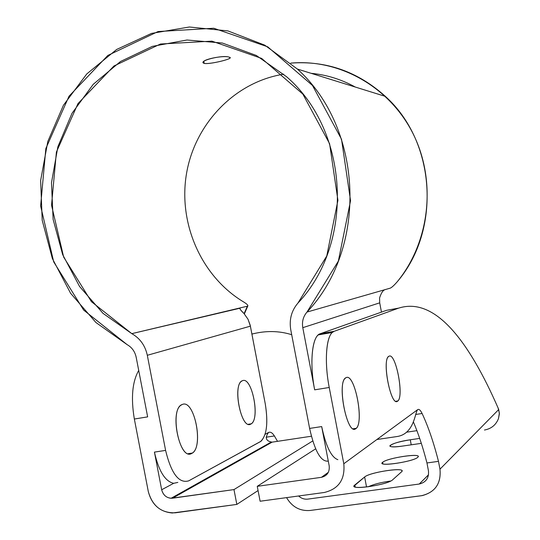 <?xml version="1.0" encoding="UTF-8"?>
<svg xmlns="http://www.w3.org/2000/svg" width="540" height="540" viewBox="0 0 540 540"><rect width="100%" height="100%" fill="white"/><g stroke="black" fill="none" stroke-linecap="round" stroke-linejoin="round"><path stroke-width="0.81" d="M177.835 482.416L173.691 483.314L161.669 489.753C163.033 494.89 166.158 497.738 171.065 498.285L233.982 489.584L312.734 440.964L233.982 489.584L236.831 504.414L258.059 490.556L236.831 504.414L172.334 513C159.82 511.853 151.821 504.738 148.325 491.657L134.345 419.026L147.65 416.873L136.181 357.271C134.946 351.594 131.942 347.389 127.163 344.662L83.646 310.061L53.723 261.934L40.628 205.963L45.846 148.527L69.012 96.242L107.831 55.445L158.072 31.543L213.759 28.249L267.719 46.825L312.471 85.469L341.516 139.239L350.548 200.678L338.357 261.083L306.997 312.059C303.203 316.507 301.799 321.712 302.791 327.679L314.665 389.833L329.231 387.477L343.798 463.752C345.229 479.372 338.742 488.95 324.338 492.473L260.111 501.235L257.249 486.324L321.442 477.32C327.186 475.889 329.771 472.061 329.191 465.838L321.685 426.58L309.616 428.423L290.763 329.812C289.069 319.619 291.452 310.716 297.925 303.095L326.754 256.007L337.925 200.32L329.589 143.701L302.859 94.122L261.657 58.415L211.91 41.141L160.461 44.017L113.954 65.981L77.949 103.639L56.41 152.024L51.536 205.241L63.673 257.114L91.436 301.678L131.794 333.646C140.008 338.317 145.179 345.533 147.312 355.293L165.598 450.401L154.427 452.108L161.669 489.753C163.337 495.565 166.948 498.386 172.489 498.211L233.982 489.584L236.831 504.414L175.298 512.811C161.453 513.182 152.462 506.135 148.325 491.657L134.345 419.026C130.822 397.967 132.28 381.773 138.713 370.433C132.28 381.773 130.822 397.967 134.345 419.026L147.65 416.873L136.181 357.271C134.946 351.594 131.942 347.389 127.163 344.662L95.965 322.549L70.598 293.281L52.367 258.552L42.201 220.273L40.642 180.529L47.817 141.467L63.443 105.246L86.785 73.933L116.674 49.451L151.524 33.406L189.365 27L227.921 30.908L264.755 45.158L297.412 69.059C363.71 128.858 367.72 248.407 306.997 312.059C303.203 316.507 301.799 321.712 302.791 327.679L314.665 389.833C309.812 365.148 311.641 340.146 318.215 334.928L320.119 333.774L334.159 331.31C326.498 333.254 323.831 360.146 329.231 387.477L343.798 463.752L417.67 409.644C414.855 412.472 414.356 434.065 396.94 436.556L376.886 439.513L396.94 436.556C413.876 434.12 414.916 413.532 417.42 409.86M251.876 333.936L252.929 333.821L251.876 333.936M172.489 498.211L272.14 442.145L311.378 436.232L272.14 442.145C265.937 441.146 264.722 437.927 268.508 432.486L265.106 434.308L268.508 432.486C270.398 431.588 272.363 432.749 274.401 435.956L277.519 441.335L274.401 435.956L266.105 437.218L274.401 435.956C272.363 432.749 270.398 431.588 268.508 432.486C264.722 437.927 265.937 441.146 272.14 442.145L172.489 498.211M417.67 409.644C418.973 408.814 420.451 410.096 422.098 413.492C420.451 410.096 418.973 408.814 417.67 409.644L343.798 463.752C345.229 479.372 338.742 488.95 324.338 492.473L260.111 501.235L257.249 486.324L315.644 448.835L257.249 486.324L321.442 477.32L328.347 472.311L321.442 477.32C327.186 475.889 329.771 472.061 329.191 465.838L321.685 426.58L309.616 428.423C314.753 451.231 320.976 462.125 328.279 461.093C320.976 462.125 314.753 451.231 309.616 428.423L290.763 329.812C289.069 319.619 291.452 310.716 297.925 303.095C354.632 243.385 349.63 131.281 286.639 76.775L256.351 55.485L222.399 43.038L187.002 40.007L152.347 46.373L120.501 61.506L93.238 84.308L72.002 113.312L57.868 146.772L51.482 182.79L53.123 219.395L62.66 254.603L79.583 286.51L103.032 313.375L131.794 333.646L239.814 308.252C239.821 309.042 241.171 310.743 243.871 313.362L248.029 319.268L250.391 326.16L147.312 355.293C145.179 345.533 140.008 338.317 131.794 333.646L240.341 307.868C239.2 308.273 240.374 310.102 243.871 313.362L248.029 319.268L250.175 325.141L265.262 403.826C268.272 422.55 266.848 435.031 260.975 441.275L188.676 480.857L260.388 441.646C266.726 435.976 268.346 423.367 265.262 403.826L250.391 326.16L147.312 355.293L165.598 450.401C171.234 473.56 178.922 483.712 188.676 480.857C178.922 483.712 171.234 473.56 165.598 450.401L154.427 452.108L161.669 489.753L173.691 483.314C165.132 481.464 158.713 471.062 154.427 452.108C158.713 471.062 165.132 481.464 173.691 483.314M191.653 453.472C179.213 461.147 169.047 408.254 182.243 404.501C194.582 398.547 204.147 448.376 191.653 453.472L188.919 453.884L192.362 453.046C203.972 446.033 194.13 398.682 182.243 404.501L181.217 405.054C169.27 411.743 179.908 460.91 191.653 453.472M250.742 424.109C241.029 430.238 232.079 383.549 242.426 380.727C252.099 375.935 260.584 420.221 250.742 424.109L248.866 424.4L251.242 423.806C260.422 418.358 251.782 376.029 242.426 380.727L241.704 381.125C232.288 386.309 241.515 430.083 250.742 424.109M291.695 334.692C278.991 330.743 265.727 330.541 251.91 334.091C265.727 330.541 278.991 330.743 291.695 334.692M247.874 305.836L244.114 313.619L247.354 306.2L240.354 307.861L239.915 308.873L240.354 307.861L247.354 306.2C248.589 305.64 247.293 304.189 243.466 301.853C201.373 276.48 178.058 223.587 186.489 173.725C194.839 123.876 234.664 81.945 283.73 74.183C234.664 81.945 194.839 123.876 186.489 173.725C178.058 223.587 201.373 276.48 243.466 301.853C246.456 303.662 247.928 304.992 247.874 305.836L244.357 313.889M311.114 73.319C326.619 74.79 341.341 79.367 355.273 87.041C341.341 79.367 326.619 74.79 311.114 73.319M229.21 57.206C235.892 58.205 210.107 64.591 204.242 63.41C196.709 61.088 223.25 54.459 229.21 57.206C224.222 54.938 200.556 59.596 203.283 62.863L204.242 63.41C209.318 64.618 232.193 59.029 230.054 57.645L229.21 57.206M379.566 298.006L379.701 302.846L381.463 312.12L386.552 310.325L398.675 308.111L386.552 310.325L381.463 312.12L379.701 302.846L302.791 327.679L379.701 302.846L379.566 298.006C381.186 292.916 383.089 290.108 385.263 289.575L306.997 312.059L385.263 289.575C383.089 290.108 381.186 292.916 379.566 298.006M419.236 484.036L307.868 499.108C304.418 499.493 301.327 498.447 298.6 495.983C301.327 498.447 304.418 499.493 307.868 499.108L419.209 484.043L428.531 474.775L419.209 484.043C426.013 482.396 429.098 477.974 428.443 470.772L426.958 462.962C422.942 447.363 418.433 433.714 413.438 422.03C418.433 433.714 422.942 447.363 426.958 462.962L438.48 461.349L439.972 469.179L498.704 409.55L498.069 407.93C469.267 342.056 435.335 296.129 398.365 308.219L334.159 331.31L332.316 332.458C325.978 337.642 324.365 362.698 329.231 387.477L314.665 389.833C309.278 362.603 312.201 335.759 320.119 333.774L381.463 312.12L320.119 333.774L334.159 331.31L398.365 308.219L386.552 310.325L398.365 308.219C435.335 296.129 469.267 342.056 498.069 407.93L499.365 413.107L498.488 418.574L499.372 413.748L498.704 409.55L439.972 469.179C441.254 483.624 435.078 492.467 421.43 495.72L310.048 510.476C299.889 511.211 292.059 506.925 286.565 497.63C292.059 506.925 299.889 511.211 310.048 510.476L422.327 495.578C435.422 491.981 441.302 483.179 439.972 469.179L438.48 461.349C433.647 442.395 428.186 426.445 422.098 413.492C428.186 426.445 433.647 442.395 438.48 461.349L426.958 462.962L428.443 470.772C429.098 477.961 426.026 482.382 419.236 484.036L428.524 474.802M321.685 426.58C325.944 446.377 331.344 457.407 337.871 459.675C331.344 457.407 325.944 446.377 321.685 426.58M355.732 428.72C346.97 436.091 336.44 380.93 345.998 377.71C354.787 372.182 364.669 424.022 355.732 428.72L353.734 429.023L356.231 428.315C364.406 421.598 354.456 372.303 345.998 377.71L345.269 378.23C336.805 384.541 347.47 435.881 355.732 428.72M397.528 401.22C390.757 407.065 381.53 358.614 388.962 356.252C395.78 351.824 404.507 397.69 397.528 401.22L396.171 401.436L397.879 400.937C404.285 395.766 395.55 351.898 388.962 356.252L388.456 356.616C381.841 361.469 391.108 406.931 397.528 401.22M416.914 430.663L406.58 432.189L416.914 430.663M417.744 457.299C413.343 461.889 375.833 467.168 382.678 462.274C387.538 457.751 423.556 452.601 417.744 457.299L418.19 456.611C419.364 453.013 386.957 458.204 382.678 462.274L382.111 463.043C380.552 466.729 414.045 461.356 417.744 457.299M421.328 443.347L402.55 446.074C381.348 449.233 390.069 442.577 410.265 439.783L419.688 438.406L410.265 439.783C398.507 441.74 391.689 443.779 389.812 445.892C390.184 447.093 394.43 447.154 402.55 446.074L421.328 443.347M401.497 471.865L392.675 479.783C387.389 485.224 346.849 490.732 354.841 484.974L364.635 476.989C370.096 471.94 407.916 466.641 401.497 471.865L392.675 479.783C388.26 484.542 352.276 490.273 354.112 485.953L364.635 476.989L366.545 486.999L364.635 476.989C369.428 472.466 403.333 467.073 402.03 471.062L401.497 471.865M390.751 480.998C381.071 482.348 373.572 484.279 368.246 486.79C373.572 484.279 381.071 482.348 390.751 480.998M498.488 418.574C495.943 424.973 491.265 428.787 484.468 430.022M382.982 463.86L382.678 462.274L382.982 463.86M411.224 444.812L410.265 439.783L411.224 444.812M355.226 487.013L354.841 484.974L355.226 487.013M422.098 413.492L415.625 414.477L422.098 413.492M290.81 63.119C326.309 60.494 357.838 71.591 385.398 96.404C435.929 141.777 441.329 229.946 397.447 281.522C394.214 285.269 391.824 287.469 390.265 288.137L385.263 289.575L390.265 288.137C391.824 287.469 394.214 285.269 397.447 281.522C429.82 241.758 436.651 181.352 413.336 134.251C390.062 87.116 339.674 58.658 290.81 63.119M203.863 61.425L204.242 63.41L203.863 61.425M171.065 498.285L270.979 442.206M318.215 334.928L332.316 332.458M354.193 486.365L354.112 485.953M385.398 96.404L297.412 69.059M356.231 428.315L353.133 428.78M397.879 400.937L395.746 401.267M188.116 453.688L192.362 453.046M248.299 424.264L251.242 423.806"/></g></svg>
